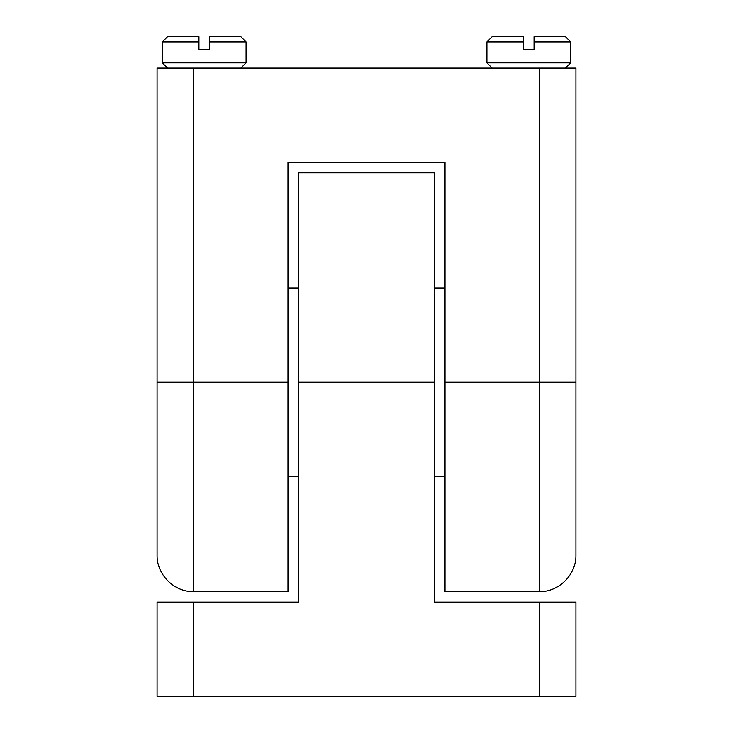 <?xml version="1.0" encoding="UTF-8"?>
<svg xmlns="http://www.w3.org/2000/svg" width="733" height="733" viewBox="0 0 733 733"><rect width="100%" height="100%" fill="white"/><g stroke="black" fill="none" stroke-linecap="round" stroke-linejoin="round"><path stroke-width="1.1" d="M193.723 68.068L157.073 68.068L157.073 554.982C156.569 574.571 174.142 592.145 193.723 591.632L193.723 68.068L539.277 68.068L539.277 591.632C558.858 592.145 576.431 574.571 575.927 554.982L575.927 68.068L539.277 68.068M193.723 591.632L287.968 591.632L287.968 162.305L445.032 162.305L445.032 591.632L539.277 591.632M157.073 696.35L575.927 696.35L575.927 602.105L434.568 602.105L434.568 172.777L298.432 172.777L298.432 602.105L157.073 602.105L157.073 696.35L157.073 602.105M287.968 476.45L298.432 476.45M445.032 287.968L434.568 287.968M246.077 41.882L240.845 36.65L209.427 36.65L209.427 41.882L246.077 41.882L246.077 62.827L162.305 62.827L162.305 41.882L198.955 41.882L198.955 36.65L167.545 36.65L162.305 41.882M209.427 41.882L209.427 49.212L198.955 49.212L198.955 41.882M240.845 68.068L246.077 62.827M570.695 41.882L565.455 36.65L534.045 36.65L534.045 41.882L570.695 41.882L570.695 62.827L486.923 62.827L486.923 41.882L523.573 41.882L523.573 36.65L492.155 36.65L486.923 41.882M534.045 41.882L534.045 49.212L523.573 49.212L523.573 41.882M565.455 68.068L570.695 62.827M157.073 382.205L287.968 382.205M575.927 382.205L445.032 382.205M193.723 696.35L193.723 602.105M539.277 602.105L539.277 696.35M298.432 382.205L434.568 382.205M287.968 287.968L298.432 287.968M445.032 476.45L434.568 476.45M167.545 68.068L162.305 62.827M225.837 68.526L227.752 68.068M492.155 68.068L486.923 62.827M550.456 68.526L552.37 68.068"/></g></svg>
